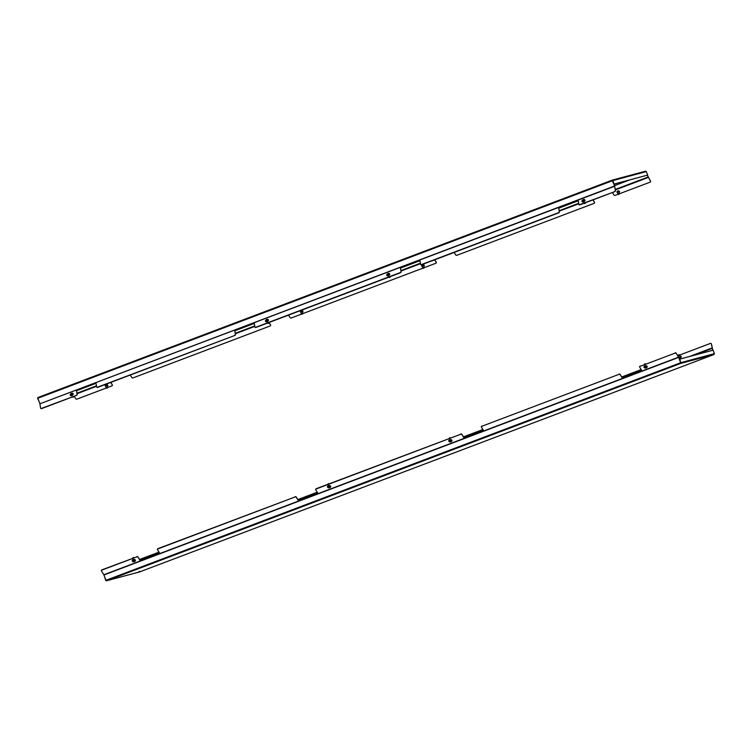 <?xml version="1.0" encoding="UTF-8"?>
<svg xmlns="http://www.w3.org/2000/svg" width="752" height="752" viewBox="0 0 752 752"><rect width="100%" height="100%" fill="white"/><g stroke="black" fill="none" stroke-linecap="round" stroke-linejoin="round"><path stroke-width="1.13" d="M680.287 356.166A1.288 0.874 148.3 0 1 680.193 358.065A1.288 0.874 148.3 0 1 679.056 356.927M674.967 353.158L640.234 366.299A0.968 0.686 171.1 0 0 639.717 367.249L641.776 370.576L622.252 377.965L620.193 374.637A0.968 0.686 171.1 0 0 618.934 374.364L481.966 426.215A0.968 0.686 171.1 0 0 481.459 427.155L483.517 430.482L463.993 437.88L461.935 434.543A0.968 0.686 171.1 0 0 460.675 434.28L316.31 488.922A0.968 0.686 171.1 0 0 315.793 489.862L317.852 493.19L298.328 500.588L296.269 497.251A0.968 0.686 171.1 0 0 295.01 496.987L158.052 548.828A0.968 0.686 171.1 0 0 157.535 549.768L159.593 553.105L140.069 560.494L138.011 557.166A0.968 0.686 171.1 0 0 136.751 556.894L102.009 570.044A0.968 0.686 171.1 0 0 101.501 570.984L103.926 574.96L678.661 357.397L676.236 353.421A0.968 0.686 171.1 0 0 674.967 353.158L640.234 366.299M618.934 374.364L481.966 426.215M674.939 352.932A0.968 0.686 -8.9 0 1 676.198 353.196L676.236 353.421M104.622 576.831L105.675 580.412L106.549 580.77L105.919 580.309L680.72 362.727L678.53 356.965L676.198 353.196M101.426 570.683A0.968 0.686 -8.9 0 1 101.971 569.819L102.009 570.044M136.751 556.894L101.971 569.819M136.714 556.668A0.968 0.686 -8.9 0 1 137.973 556.941L138.011 557.166M159.471 552.908L140.032 560.268L137.973 556.941M157.459 549.468A0.968 0.686 -8.9 0 1 158.014 548.603L158.052 548.828M295.01 496.987L158.014 548.603M294.981 496.762A0.968 0.686 -8.9 0 1 296.241 497.025L296.269 497.251M317.739 493.002L298.3 500.362L296.241 497.025M315.727 489.561A0.968 0.686 -8.9 0 1 316.272 488.697L316.31 488.922M460.675 434.28L316.272 488.697M460.638 434.045A0.968 0.686 -8.9 0 1 461.897 434.318L463.956 437.645L483.395 430.294M481.383 426.854A0.968 0.686 -8.9 0 1 481.938 425.989M618.896 374.139A0.968 0.686 -8.9 0 1 620.165 374.411L622.214 377.739L641.653 370.379M639.642 366.948A0.968 0.686 -8.9 0 1 640.196 366.074M105.919 580.309L103.926 574.96M680.654 362.746L678.661 357.397M158.992 552.137L139.552 559.497M712.774 350.272L711.307 343.777A0.968 0.658 -31.7 0 0 710.311 343.438L679.611 355.066M641.183 369.608L621.744 376.968M482.916 429.514L463.476 436.874M317.259 492.222L297.82 499.582M712.84 350.253L711.43 343.984M139.411 571.323L139.787 571.858L139.026 571.464L139.787 571.858L713.977 354.502L714.156 353.76M680.739 363.423L681.039 362.605L714.4 353.656L713.977 354.502L680.739 363.423L106.549 580.77L105.966 580.3M679.742 359.127L680.748 362.718L679.742 359.127L713.103 350.178L714.4 353.656M135.416 560.306L135.426 560.353A1.617 1.137 171.1 0 0 135.416 560.306A1.617 1.137 171.1 0 0 133.743 559.422A1.617 1.137 171.1 0 0 133.546 559.45A1.617 1.137 171.1 0 0 132.568 559.939A1.617 1.137 171.1 0 0 132.22 560.804A1.617 1.137 171.1 0 0 132.23 560.832A1.617 1.137 171.1 0 0 133.377 561.744A1.617 1.137 171.1 0 0 135.078 561.218A1.617 1.137 171.1 0 0 135.426 560.353A1.617 1.137 171.1 0 0 134.27 559.469A1.617 1.137 171.1 0 0 132.568 559.986A1.617 1.137 171.1 0 0 132.23 560.851L132.22 560.804M134.608 560.983L134.11 559.977L133.01 560.306L133.546 561.227L134.608 560.983M133.48 560.785L134.505 560.56M133.32 557.561L133.386 557.552A0.724 0.517 171.1 0 0 132.709 558.172L132.709 558.181M133.997 557.693A0.724 0.517 171.1 0 0 133.395 557.552L133.395 557.552M451.943 440.493L451.952 440.54A1.617 1.137 171.1 0 0 451.943 440.493A1.617 1.137 171.1 0 0 450.269 439.6A1.617 1.137 171.1 0 0 450.072 439.629A1.617 1.137 171.1 0 0 450.034 439.638A1.617 1.137 171.1 0 0 448.747 440.992A1.617 1.137 171.1 0 0 448.756 441.01L448.756 441.039A1.617 1.137 171.1 0 0 450.664 441.885A1.617 1.137 171.1 0 0 451.952 440.54A1.617 1.137 171.1 0 0 450.034 439.685A1.617 1.137 171.1 0 0 448.756 441.039M450.551 441.471L451.144 440.315L449.405 440.681L450.551 441.471M449.574 440.54L450.476 441.02L451.04 440.55M449.846 437.739L449.912 437.73A0.724 0.517 171.1 0 0 449.235 438.36L449.245 438.36M450.523 437.88A0.724 0.517 171.1 0 0 449.922 437.73L449.922 437.73M647.19 366.628L647.181 366.581A1.617 1.137 171.1 0 0 647.181 366.581A1.617 1.137 171.1 0 0 645.94 365.688A1.617 1.137 171.1 0 0 645.517 365.698A1.617 1.137 171.1 0 0 645.31 365.726A1.617 1.137 171.1 0 0 643.994 367.079A1.617 1.137 171.1 0 0 643.994 367.108A1.617 1.137 171.1 0 0 645.244 368.029A1.617 1.137 171.1 0 0 647.19 366.628A1.617 1.137 171.1 0 0 645.949 365.735A1.617 1.137 171.1 0 0 644.003 367.126L643.994 367.079M645.376 367.587L646.551 366.619L644.821 366.544L645.376 367.587M645.188 367.07L646.25 366.854M645.761 363.968A0.724 0.517 171.1 0 0 645.169 363.827L645.16 363.827A0.724 0.517 171.1 0 0 645.075 363.836L645.169 363.827M645.094 363.836L645.075 363.836A0.724 0.517 171.1 0 0 644.483 364.447L644.483 364.457M679.244 357.228A0.771 0.526 -31.7 0 0 680.663 356.739A0.771 0.526 -31.7 0 0 680.475 356.467M678.36 355.311L679.253 354.982L678.36 355.311M678.849 354.784A0.724 0.489 148.3 0 1 679.075 355.771A0.724 0.489 148.3 0 1 678.464 355.019L678.492 354.991M680.475 356.523A0.724 0.489 148.3 0 1 679.338 357.388A0.724 0.489 148.3 0 1 679.291 357.256M330.664 486.45L330.654 486.403A1.617 1.137 171.1 0 0 330.654 486.403A1.617 1.137 171.1 0 0 328.981 485.51A1.617 1.137 171.1 0 0 328.784 485.548A1.617 1.137 171.1 0 0 328.192 485.754A1.617 1.137 171.1 0 0 327.468 486.901A1.617 1.137 171.1 0 0 327.468 486.92L327.468 486.948A1.617 1.137 171.1 0 0 329.931 487.597A1.617 1.137 171.1 0 0 330.664 486.45A1.617 1.137 171.1 0 0 328.201 485.801A1.617 1.137 171.1 0 0 327.468 486.948M329.602 487.258L329.611 486.112L328.079 486.817L329.602 487.258M328.502 486.892L329.602 486.741M328.549 483.658L328.633 483.649A0.724 0.517 171.1 0 0 327.957 484.269L327.957 484.279M329.235 483.79A0.724 0.517 171.1 0 0 328.633 483.639L328.633 483.639M329.649 486.995L329.677 486.375M619.018 192.108A0.771 0.545 171.1 0 0 617.975 191.544A0.771 0.545 171.1 0 0 617.58 192.324M618.153 194.27L619.037 193.941L618.153 194.27M618.614 194.448L618.605 194.448A0.724 0.517 -8.9 0 1 618.388 193.452A0.724 0.517 -8.9 0 1 618.689 194.439L618.68 194.439M617.608 192.277A0.724 0.517 -8.9 0 1 618.99 191.92A0.724 0.517 -8.9 0 1 618.981 192.061M386.876 275.505L386.848 275.458A1.617 1.1 -31.7 0 0 388.69 275.608A1.617 1.1 -31.7 0 0 389.602 273.766A1.617 1.1 -31.7 0 0 387.759 273.615A1.617 1.1 -31.7 0 0 386.848 275.458A1.617 1.1 -31.7 0 0 386.876 275.505A1.617 1.1 -31.7 0 0 388.258 275.843A1.617 1.1 -31.7 0 0 388.718 275.646A1.617 1.1 -31.7 0 0 389.31 275.185A1.617 1.1 -31.7 0 0 389.621 273.803A1.617 1.1 -31.7 0 0 389.611 273.784M387.938 274.001L387.571 275.307L389.122 274.433L387.938 274.001M388.887 274.311L387.637 275.025M388.916 277.121L389.01 277.262A0.724 0.489 -31.7 0 0 390.288 276.604M70.321 395.279L70.35 395.317A1.617 1.1 -31.7 0 0 70.35 395.317A1.617 1.1 -31.7 0 0 71.167 395.731A1.617 1.1 -31.7 0 0 71.722 395.655A1.617 1.1 -31.7 0 0 72.784 395.007A1.617 1.1 -31.7 0 0 73.094 393.625A1.617 1.1 -31.7 0 0 73.085 393.606L73.066 393.578A1.617 1.1 -31.7 0 0 72.248 393.174A1.617 1.1 -31.7 0 0 70.632 393.898A1.617 1.1 -31.7 0 0 70.321 395.279A1.617 1.1 -31.7 0 0 71.139 395.693A1.617 1.1 -31.7 0 0 72.756 394.96A1.617 1.1 -31.7 0 0 73.066 393.578M72.042 393.653L70.791 394.819L72.314 394.697L72.042 393.653M72.258 394.057L71.233 394.96M72.389 396.934L72.483 397.084A0.724 0.489 -31.7 0 0 73.574 396.943L73.151 397.216M73.508 397.009L73.574 396.943A0.724 0.489 -31.7 0 0 73.762 396.417M107.254 385.832A0.771 0.545 171.1 0 0 106.201 385.268A0.771 0.545 171.1 0 0 105.816 386.049M106.38 387.994L107.273 387.665L106.38 387.994M106.85 388.173L106.831 388.173A0.724 0.517 -8.9 0 1 106.624 387.177A0.724 0.517 -8.9 0 1 106.916 388.164L106.925 388.164M105.835 386.002A0.724 0.517 -8.9 0 1 107.226 385.644A0.724 0.517 -8.9 0 1 107.216 385.795M301.035 312.118A0.771 0.545 171.1 0 0 301.054 312.146A0.771 0.545 171.1 0 1 302.454 311.582A0.771 0.545 171.1 0 1 302.492 311.92M301.627 314.092L302.511 313.753L301.627 314.092M302.088 314.27L302.078 314.27A0.724 0.517 -8.9 0 1 301.862 313.264A0.724 0.517 -8.9 0 1 302.163 314.251L302.163 314.251M301.082 312.099A0.724 0.517 -8.9 0 1 302.464 311.732A0.724 0.517 -8.9 0 1 302.454 311.883M423.78 266.011A0.771 0.545 171.1 0 0 422.727 265.447A0.771 0.545 171.1 0 0 422.342 266.236M422.915 268.182L423.799 267.844L422.915 268.182M423.376 268.351L423.367 268.361A0.724 0.517 -8.9 0 1 423.367 268.361A0.724 0.517 -8.9 0 1 423.15 267.355A0.724 0.517 -8.9 0 1 423.442 268.342L423.451 268.342M422.361 266.189A0.724 0.517 -8.9 0 1 423.752 265.823A0.724 0.517 -8.9 0 1 423.743 265.973M265.578 321.395A1.617 1.1 -31.7 0 0 265.588 321.414A1.617 1.1 -31.7 0 0 266.885 321.771A1.617 1.1 -31.7 0 0 266.969 321.753A1.617 1.1 -31.7 0 0 268.022 321.104A1.617 1.1 -31.7 0 0 268.332 319.713A1.617 1.1 -31.7 0 0 268.323 319.694A1.617 1.1 -31.7 0 0 267.016 319.318A1.617 1.1 -31.7 0 0 265.569 321.377A1.617 1.1 -31.7 0 0 266.857 321.734A1.617 1.1 -31.7 0 0 268.314 319.675L268.314 319.675M266.988 319.779L266.114 321.085L267.721 320.587L266.988 319.779M267.327 320.183L266.396 320.784M267.637 323.031L267.721 323.181A0.724 0.489 -31.7 0 0 269 322.514L270.541 324.845A0.968 0.686 -8.9 0 1 270.617 325.146M582.095 201.555L582.114 201.592A1.617 1.1 -31.7 0 0 582.114 201.592A1.617 1.1 -31.7 0 0 583.496 201.931A1.617 1.1 -31.7 0 0 584.492 201.339A1.617 1.1 -31.7 0 0 584.548 201.282A1.617 1.1 -31.7 0 0 584.868 199.9A1.617 1.1 -31.7 0 0 584.849 199.882L584.84 199.853A1.617 1.1 -31.7 0 0 582.462 200.117A1.617 1.1 -31.7 0 0 582.095 201.555A1.617 1.1 -31.7 0 0 584.464 201.301A1.617 1.1 -31.7 0 0 584.84 199.853M582.847 200.342L583.091 201.442L584.36 200.276L582.847 200.342M583.994 200.333L583.044 200.859M584.163 203.209L584.248 203.36A0.724 0.489 -31.7 0 0 585.319 203.247L584.924 203.491M585.319 203.247A0.724 0.489 -31.7 0 0 585.526 202.692M582.847 200.549L583.026 201.245M619.075 192.484A1.288 0.912 171.1 0 0 617.749 191.036A1.288 0.912 171.1 0 0 617.646 192.709M423.837 266.387A1.288 0.912 171.1 0 0 422.502 264.948A1.288 0.912 171.1 0 0 422.398 266.612M301.12 312.522A1.288 0.912 -8.9 0 1 301.214 310.858A1.288 0.912 -8.9 0 1 302.548 312.296M105.872 386.434A1.288 0.912 -8.9 0 1 105.976 384.761A1.288 0.912 -8.9 0 1 107.31 386.208M612.316 180.113L645.451 171.23L646.325 171.588L612.974 180.536L613.97 184.127L647.331 175.178L650.536 181.241A0.968 0.686 171.1 0 1 650.029 182.181L619.291 193.819L618.99 191.92M618.003 194.307L615.286 195.332A0.968 0.686 171.1 0 1 614.027 195.059L612.448 192.503M594.569 202.636A0.968 0.686 171.1 0 0 594.503 202.457L594.465 202.232A0.968 0.686 -8.9 0 1 594.531 202.41L594.569 202.636A0.968 0.686 171.1 0 1 593.986 203.397L457.019 255.238A0.968 0.686 171.1 0 1 455.759 254.975L454.18 252.418M106.239 388.032L77.061 399.068A0.968 0.686 171.1 0 1 75.802 398.804L74.222 396.248M110.817 382.392L112.283 384.751A0.968 0.686 -8.9 0 1 112.349 384.939L112.386 385.165A0.968 0.686 171.1 0 1 111.804 385.926L107.517 387.543L107.226 385.644M110.732 382.42L112.311 384.977M270.617 325.033L270.645 325.259A0.968 0.686 171.1 0 1 270.062 326.011L133.104 377.861A0.968 0.686 171.1 0 1 131.835 377.589L130.256 375.032M301.477 314.12L291.362 317.955A0.968 0.686 171.1 0 1 290.103 317.682L288.524 315.126M436.31 262.551A0.968 0.686 171.1 0 0 436.235 262.363L436.207 262.138A0.968 0.686 -8.9 0 1 436.273 262.326L436.31 262.551A0.968 0.686 171.1 0 1 435.728 263.303L424.043 267.721L423.752 265.823M422.765 268.21L302.755 313.64L302.464 311.732M436.235 262.363L434.656 259.807M594.503 202.457L592.924 199.9M647.378 175.169L650.499 181.016A0.968 0.686 -8.9 0 1 650.574 181.317M594.465 202.232L593.008 199.863M436.207 262.138L434.741 259.778M269.084 322.486L270.541 324.845M96.059 383.313L76.619 390.673L77.202 394.396A0.968 0.658 148.3 0 1 76.422 395.411L41.689 408.562A0.968 0.658 148.3 0 1 40.702 408.289M613.97 184.127L612.974 180.536L612.213 180.142L614.647 186.007L615.427 190.66A0.968 0.658 148.3 0 1 614.647 191.675L579.905 204.826A0.968 0.658 148.3 0 1 578.927 204.544M559.394 211.876A0.968 0.658 148.3 0 1 558.604 212.882L558.482 212.684A0.968 0.658 -31.7 0 0 559.262 211.669L558.811 208.144L578.241 200.784M558.604 212.882L421.646 264.732A0.968 0.658 148.3 0 1 420.669 264.45M401.126 271.782A0.968 0.658 148.3 0 1 400.346 272.797L400.224 272.591A0.968 0.658 -31.7 0 0 401.004 271.575L400.543 268.05L419.983 260.7M400.346 272.797L255.981 327.44A0.968 0.658 148.3 0 1 255.003 327.167M254.326 323.407L234.887 330.767L235.47 334.49A0.968 0.658 148.3 0 1 234.69 335.505L97.722 387.346A0.968 0.658 148.3 0 1 96.745 387.073M40.758 408.392L40.627 408.195A0.968 0.658 -31.7 0 1 40.57 408.016L39.912 403.805L614.647 186.242L615.427 190.66M40.627 408.195A0.968 0.658 -31.7 0 0 41.557 408.364L41.689 408.562M76.422 395.411L41.557 408.364M76.3 395.214A0.968 0.658 -31.7 0 0 77.08 394.198L77.202 394.396M234.69 335.505L97.6 387.148A0.968 0.658 -31.7 0 1 96.604 386.81L96.021 383.078L76.497 390.467L77.08 394.198M234.558 335.298A0.968 0.658 -31.7 0 0 235.348 334.292L235.47 334.49M400.224 272.591L255.859 327.242A0.968 0.658 -31.7 0 1 254.872 326.894L254.289 323.172L234.765 330.56L235.348 334.292M401.004 271.575L400.421 267.853L419.945 260.465L420.528 264.187A0.968 0.658 -31.7 0 0 421.515 264.535L421.646 264.732M558.482 212.684L421.515 264.535M559.262 211.669L558.689 207.947L578.213 200.549L578.786 204.281A0.968 0.658 -31.7 0 0 579.783 204.619L579.905 204.826M614.647 191.675L579.783 204.619M614.525 191.469A0.968 0.658 -31.7 0 0 615.305 190.453M612.974 180.536L612.213 180.142L614.581 186.026L39.912 403.805M612.213 180.142L38.014 397.498L37.844 398.24L38.023 397.498L612.213 180.142L612.589 180.677L37.844 398.24L39.847 403.58M38.023 397.498L37.6 398.344L39.151 401.718M614.271 184.014L647.331 175.178M645.451 171.23L646.325 171.588L647.632 175.066M678.558 357.191L103.823 574.754M711.965 347.997L689.396 356.542M712.088 348.43L693.786 355.367M106.549 580.77L139.787 571.858L713.986 354.502M77.089 393.663L96.529 386.312M235.357 333.756L254.787 326.396M401.013 271.049L420.453 263.689M559.272 211.133L578.711 203.783M615.315 189.927L648.215 177.472M77.014 393.202L96.453 385.842M235.282 333.286L254.721 325.936M400.938 270.579L420.377 263.228M559.206 210.673L578.636 203.313M615.239 189.457L648.017 177.058M629.537 179.954L614.516 185.659M614.046 184.409L616.762 183.385M106.493 580.788L139.74 571.877M678.285 355.677L679.338 357.388M679.517 354.916L680.569 356.627M617.853 194.044L617.552 192.136M106.079 387.769L105.788 385.861M301.326 313.866L301.026 311.958M422.615 267.956L422.314 266.048M612.269 180.123L645.517 171.202"/></g></svg>
